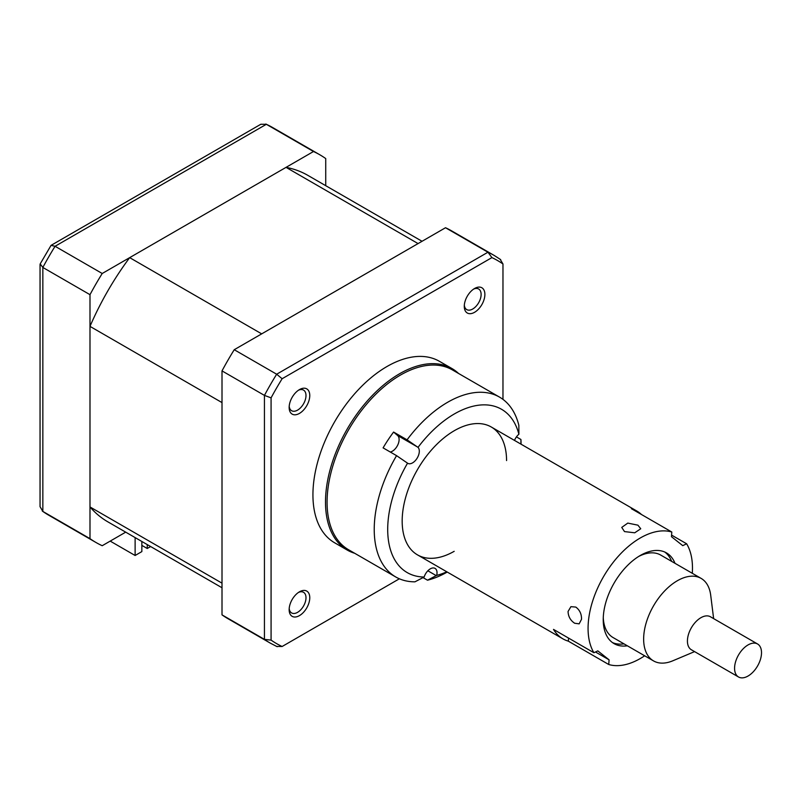 <?xml version="1.0" encoding="UTF-8"?>
<svg xmlns="http://www.w3.org/2000/svg" width="801" height="801" viewBox="0 0 801 801"><rect width="100%" height="100%" fill="white"/><g stroke="black" fill="none" stroke-linecap="round" stroke-linejoin="round"><path stroke-width="1.2" d="M407.549 463.168A9.522 5.497 120 0 0 407.809 463.338A9.522 5.497 120 0 0 413.606 462.177A9.522 5.497 120 0 0 418.022 447.369L407.058 439.839A103.83 59.945 -60 0 1 436.375 409.782A103.83 59.945 -60 0 1 499.554 397.126L452.405 369.912A103.83 59.945 120 0 0 389.226 382.558A103.83 59.945 120 0 0 330.703 473.802A103.83 59.945 120 0 0 348.575 549.746L395.724 576.96A103.83 59.945 -60 0 1 396.565 455.649L407.549 463.168A94.298 54.448 120 0 0 424.14 577.02L414.948 581.826A103.83 59.945 -60 0 1 395.724 576.96M499.554 397.126A103.83 59.945 -60 0 1 518.848 425.301L518.898 434.252A9.522 5.497 120 0 0 514.492 440.4M516.445 436.895L520.92 439.479A103.83 59.945 -60 0 1 521.061 444.195M390.277 452.024A9.522 5.497 120 0 0 393.401 450.512A9.522 5.497 120 0 0 397.616 435.514L393.581 432.059L407.058 439.839M518.898 434.252A94.298 54.448 120 0 0 444.144 420.755A94.298 54.448 120 0 0 418.022 447.369M520.94 444.124L520.92 439.479M447.238 572.054A103.83 59.945 -60 0 1 427.514 580.194L436.685 575.388A94.298 54.448 120 0 0 446.808 571.804M396.565 455.649L383.088 447.869A103.83 59.945 -60 0 1 393.581 432.059M506.572 460.575A73.822 42.623 120 0 0 446.367 435.994A73.822 42.623 120 0 0 402.322 525.516A73.822 42.623 120 0 0 454.187 551.318M436.685 575.388A9.522 5.497 120 0 0 435.053 568.39A9.522 5.497 120 0 0 424.14 577.02M423.018 577.601L427.514 580.194M675.003 563.313A52.385 30.248 120 0 0 666.472 552.89A52.385 30.248 120 0 0 627.573 565.416A52.385 30.248 120 0 0 603.363 615.919A52.385 30.248 120 0 0 614.077 643.634A52.385 30.248 120 0 0 627.373 645.806M624.51 531.594L634.732 532.795L640.74 528.77L637.936 525.176L627.784 523.093L621.746 527.418L624.51 531.594M595.483 651.984L609.08 659.834L608.75 664.51A73.822 42.623 120 0 0 644.665 655.789M608.75 664.51L568.34 641.17A73.822 42.623 -60 0 1 562.953 638.868A73.822 42.623 -60 0 1 553.501 629.396L593.911 652.735L597.796 650.873L609.08 659.834M671.588 535.108L686.637 543.789L682.752 545.651L671.468 536.7L671.799 532.024A73.822 42.623 120 0 0 619.063 555.433A73.822 42.623 120 0 0 588.264 623.148A73.822 42.623 120 0 0 593.911 652.735M574.657 623.238L579.143 623.849L581.526 619.253C581.626 614.057 579.724 609.992 575.809 607.078L570.923 606.667L568.059 611.483C568.259 616.55 570.452 620.475 574.657 623.238M568.34 641.17L568.55 638.087M671.799 532.024L631.388 508.685A73.822 42.623 -60 0 1 636.775 510.998A73.822 42.623 -60 0 1 641.461 514.502M692.294 573.296A73.822 42.623 120 0 0 686.637 543.789M612.455 642.572A52.385 30.248 120 0 0 624.009 643.864M671.638 561.371A52.385 30.248 120 0 0 664.73 552.009M760.95 648.58A19.054 11.004 -60 0 1 754.942 669.856A19.054 11.004 -60 0 1 738.522 676.985A19.054 11.004 -60 0 1 735.138 672.389A19.054 11.004 -60 0 1 741.145 651.113A19.054 11.004 -60 0 1 757.566 643.984A19.054 11.004 -60 0 1 760.95 648.58M738.522 676.985L691.373 649.761A19.054 11.004 -60 0 1 687.989 645.165A19.054 11.004 -60 0 1 693.996 623.889A19.054 11.004 -60 0 1 710.417 616.76L757.566 643.984M694.587 651.613L672.81 660.795A47.629 27.494 -60 0 1 653.506 660.895A47.629 27.494 -60 0 1 645.055 649.411A47.629 27.494 -60 0 1 660.064 596.214A47.629 27.494 -60 0 1 701.135 578.402A47.629 27.494 -60 0 1 709.586 589.886A47.629 27.494 -60 0 1 710.697 595.173L713.631 618.622M653.506 660.895L613.095 637.566A47.629 27.494 -60 0 1 604.645 626.082A47.629 27.494 -60 0 1 603.273 617.641M638.547 556.525A47.629 27.494 -60 0 1 660.725 555.073L701.135 578.402M222.007 587.754L107.845 521.841A200.03 115.494 -60 0 1 89.992 506.943L89.992 326.377A200.03 115.494 -60 0 1 129.672 257.642L286.047 167.359A200.03 115.494 -60 0 1 307.874 175.379L422.037 241.281M286.047 167.359L418.062 243.584L261.687 333.867L129.672 257.642M89.992 326.377L222.007 402.593L222.007 583.158L89.992 506.943M141.847 541.476L141.847 551.599L135.119 555.493L110.198 541.106M325.727 185.682L325.727 158.568A223.849 129.241 120 0 0 319.779 154.753A223.849 129.241 120 0 0 313.501 151.509L266.353 124.295L55.069 246.277A223.849 129.241 120 0 0 42.843 267.454L40.19 263.899L51.064 245.366L55.069 246.277L102.218 273.491A223.849 129.241 120 0 0 89.992 294.678L42.843 267.454L42.843 511.428L40.05 506.663L40.05 264.44M51.064 245.366L260.836 124.255L266.353 124.295A223.849 129.241 120 0 1 272.63 127.529L319.779 154.753M89.992 294.678L89.992 538.642L42.843 511.428A223.849 129.241 120 0 0 48.791 515.243L95.94 542.467A223.849 129.241 120 0 0 102.218 545.711L125.697 532.154M89.992 538.642A223.849 129.241 120 0 0 95.94 542.467M135.119 537.591L135.119 555.493M313.501 151.509L102.218 273.491M289.151 609.661A14.578 8.411 120 0 0 299.464 615.609A14.578 8.411 120 0 0 309.767 597.756A14.578 8.411 120 0 0 299.464 591.809A14.578 8.411 120 0 0 289.151 609.661M289.201 608.49A11.905 6.879 120 0 0 291.624 612.935A11.905 6.879 120 0 0 300.796 609.741A11.905 6.879 120 0 0 305.992 597.756A11.905 6.879 120 0 0 303.529 592.309A11.905 6.879 120 0 0 298.473 592.44M289.151 407.449A14.578 8.411 120 0 0 299.464 413.396A14.578 8.411 120 0 0 309.767 395.544A14.578 8.411 120 0 0 299.464 389.596A14.578 8.411 120 0 0 289.151 407.449M289.201 406.277A11.905 6.879 120 0 0 291.624 410.713A11.905 6.879 120 0 0 300.796 407.529A11.905 6.879 120 0 0 305.992 395.544A11.905 6.879 120 0 0 303.529 390.097A11.905 6.879 120 0 0 298.473 390.217M464.28 306.342A14.578 8.411 120 0 0 474.582 312.29A14.578 8.411 120 0 0 484.885 294.438A14.578 8.411 120 0 0 474.582 288.49A14.578 8.411 120 0 0 464.28 306.342M464.33 305.171A11.905 6.879 120 0 0 466.743 309.607A11.905 6.879 120 0 0 475.924 306.423A11.905 6.879 120 0 0 481.121 294.438A11.905 6.879 120 0 0 478.648 288.991A11.905 6.879 120 0 0 473.591 289.121M458.552 373.456A104.781 60.496 120 0 0 451.984 368.56L439.409 361.311A104.781 60.496 120 0 0 358.668 389.376A104.781 60.496 120 0 0 312.931 494.828A104.781 60.496 120 0 0 334.638 542.788L347.203 550.047A104.781 60.496 120 0 0 354.723 553.291M451.984 368.56A104.781 60.496 120 0 0 371.233 396.635A104.781 60.496 120 0 0 325.496 502.077A104.781 60.496 120 0 0 347.203 550.047M445.516 227.734L487.949 252.225A223.849 129.241 -60 0 1 494.227 255.469L451.794 230.968A223.849 129.241 120 0 0 445.516 227.734L234.232 349.717A223.849 129.241 120 0 0 222.007 370.893L222.007 614.868A223.849 129.241 120 0 0 227.955 618.682L270.388 643.183A223.849 129.241 -60 0 1 264.44 639.368L271.078 640.119L271.078 397.857A221.126 127.669 -60 0 1 282.122 378.733L491.924 257.602A221.126 127.669 -60 0 1 502.968 263.98L502.968 399.379M234.232 349.717L276.665 374.217L487.949 252.225L491.924 257.602M222.007 370.893L264.44 395.394L271.078 397.857M222.007 614.868L264.44 639.368L264.44 395.394A223.849 129.241 -60 0 1 276.665 374.217L282.122 378.733M399.379 578.793L282.122 646.497A221.126 127.669 -60 0 1 271.078 640.119M276.665 646.427L282.122 646.497M502.968 263.98L500.174 259.294M150.618 546.542L147.244 548.495L141.847 545.381M147.244 544.59L147.244 548.495M397.616 435.514L417.481 446.988M427.854 570.793L436.235 575.629M417.471 554.863L562.953 638.868M491.283 427.003L636.775 510.998M265.822 124.015L272.63 127.529M42.343 511.108L48.791 515.243M277.196 646.697L270.388 643.183M500.675 259.614L494.227 255.469"/></g></svg>
